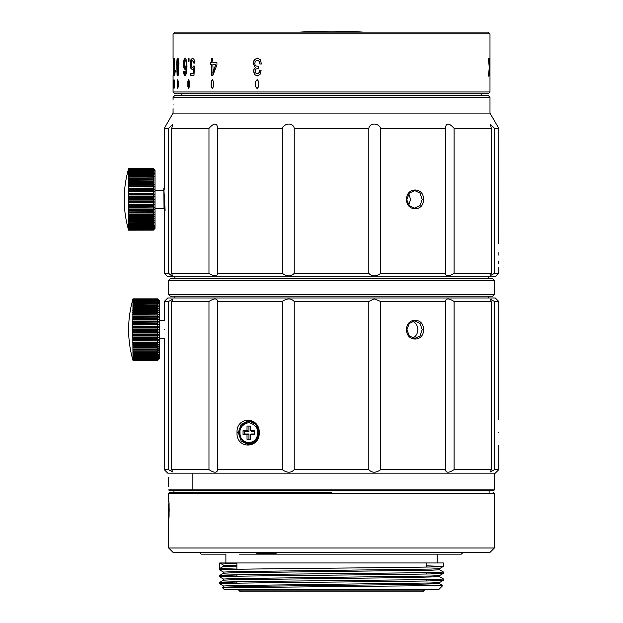 <?xml version="1.0" encoding="UTF-8"?>
<svg xmlns="http://www.w3.org/2000/svg" width="623" height="623" viewBox="0 0 623 623"><rect width="100%" height="100%" fill="white"/><g stroke="black" fill="none" stroke-linecap="round" stroke-linejoin="round"><path stroke-width="0.93" d="M426.163 562.958L426.163 567.055M426.163 572.576L426.163 574.017M426.163 579.53L426.163 580.971M274.206 552.399L275.156 553.279L257.143 553.279L257.167 552.399M275.156 553.279L276.916 554.159L461.277 554.159L463.216 552.399M438.927 589.374L224.124 589.374L222.497 587.738L442.766 585.534L438.927 589.374M331.529 547.991L168.662 547.991L494.389 547.991L489.99 552.399L173.069 552.399L168.662 547.991L168.669 504.1M277.095 554.159L256.388 554.159L257.143 553.279M276.916 554.159L239.084 554.159M225.884 562.958L225.884 554.159L201.237 554.159L199.477 552.399M254.799 554.159L256.388 554.159M236.888 565.7L223.525 565.162L219.74 562.982M219.787 562.997L236.888 563.581M426.163 565.816L443.335 566.439L439.526 568.643L430.664 569.072L231.647 571.665L223.509 572.101L223.517 573.246M437.167 554.159L437.167 562.958L443.335 562.958L443.335 566.439C450.242 567.592 212.809 568.752 219.724 569.913L223.532 572.116M426.163 572.771L443.335 573.394L439.526 575.597L430.68 576.026L231.631 578.619L223.509 579.055L223.509 580.2M236.888 576.049L219.724 575.434C212.809 574.274 450.242 573.113 443.335 571.953L443.335 573.394C450.242 574.554 212.809 575.707 219.724 576.867L223.532 579.079M426.163 579.725L443.327 580.348L439.526 582.552L430.672 582.98L231.647 585.573L223.509 586.009L223.509 587.154M236.888 583.003L219.724 582.388C212.809 581.228 450.242 580.068 443.335 578.907L443.335 580.348C450.242 581.5 212.817 582.661 219.724 583.821L223.525 586.025M443.335 578.907L439.526 576.703L439.542 575.574M219.724 576.867L219.74 575.411L223.532 573.222L232.395 572.794L431.404 570.201L439.542 569.765L439.542 568.62M443.335 571.953L439.526 569.749M236.888 569.095L219.724 568.48L223.509 566.291L236.888 566.844M439.55 576.719L408.252 577.583L232.379 579.748L223.525 580.177L219.74 582.365L219.724 583.821M442.758 585.527L439.526 583.658L408.252 584.545L256.17 586.274L223.525 587.139L222.497 587.73L224.124 589.374M443.335 562.958L219.724 562.958L219.724 569.913M331.529 562.958L225.884 562.958L331.529 562.958M494.389 547.991L494.389 493.416L168.662 493.416L331.529 493.416M168.669 501.336L168.662 493.416L169.542 492.536M168.708 510.136L168.88 500.962L169.183 509.848L168.88 518.725L168.763 510.136M223.509 565.147L223.509 566.291M331.529 492.536L169.542 492.536L331.529 492.536M169.09 516.576L169.09 503.119M168.88 503.119L168.88 516.576M488.23 296.213L488.23 297.973M168.662 294.453L170.422 296.213L492.629 296.213L494.389 294.453L168.662 294.453L168.662 280.373L494.389 280.373L492.629 278.606L170.422 278.606L168.662 280.373M488.23 276.846L488.23 278.606M424.403 589.374L424.403 590.09L238.648 590.09L240.416 591.85L422.643 591.85L424.403 590.09M169.542 490.768L493.509 490.768L494.389 489.888L168.662 489.888L169.542 490.768M164.262 319.988L164.262 301.501L167.782 297.973L495.269 297.973L498.789 301.501L494.584 301.501L494.584 469.641L498.789 469.641L498.789 445.437M168.662 477.568L168.662 486.368M164.262 301.501L168.475 301.501L172.812 299.172L171.668 301.501L208.97 301.501C214.18 298.09 217.092 298.09 217.7 301.501L282.305 301.501C287.11 298.09 291.089 298.09 294.227 301.501L368.824 301.501L374.135 298.861L380.754 301.501L445.359 301.501C445.951 298.09 448.856 298.09 454.089 301.501L491.383 301.501L490.246 299.172L494.584 301.501M498.789 469.641L495.269 473.169L167.782 473.169L164.262 469.641L168.475 469.641L168.475 301.501M498.299 432.666C498.836 449.152 498.836 449.152 498.299 432.666C498.836 416.187 498.836 416.187 498.299 432.666M494.584 469.641L490.246 471.969L491.383 469.641L491.383 301.501M454.089 301.501L454.089 469.641L491.383 469.641M454.089 469.641C448.872 473.052 445.967 473.052 445.359 469.641L445.359 301.501M423.445 329.668C424.092 342.167 406.258 342.175 406.585 329.668C406.251 317.169 424.092 317.162 423.445 329.668L422.199 329.668L420.034 323.438L414.723 320.868L409.256 323.446L406.951 329.668L409.264 335.898L414.723 338.476L420.042 335.898L422.199 329.668M380.754 301.501L380.754 469.641L445.359 469.641M294.227 301.501L294.227 469.641L368.824 469.641L368.824 301.501M294.227 469.641C291.112 473.052 287.133 473.052 282.305 469.641L282.305 301.501M259.254 432.666C259.635 449.144 236.117 449.16 237.028 432.666C236.109 416.195 259.635 416.18 259.254 432.666L255.734 424.263L248.336 420.782L241.179 424.263L238.29 432.666L241.179 441.076L248.336 444.557L255.734 441.076L258.872 432.666M217.7 301.501L217.7 469.641L282.305 469.641M217.7 469.641C217.108 473.052 214.195 473.052 208.97 469.641L208.97 301.501M171.668 301.501L171.668 469.641L208.97 469.641M164.55 329.668C164.238 342.175 164.238 342.175 164.55 329.668C164.238 317.169 164.238 317.169 164.55 329.668M168.475 469.641L172.812 471.969L168.475 469.641M380.754 469.641C375.934 473.052 371.954 473.052 368.824 469.641M171.668 469.641L172.812 471.969M412.512 338.094C415.86 336.661 417.636 333.858 417.823 329.668C417.644 325.541 415.907 322.753 412.628 321.289M250.314 421.008A11.884 10.295 -90 0 0 248.304 421.716M248.304 443.623A11.884 10.295 -90 0 0 250.321 444.331M159.418 320.643L159.418 358.723L159.418 300.621L159.418 320.643L164.301 320.643M158.538 329.84L132.761 329.505L133.011 298.861C127.147 319.404 127.147 339.94 133.011 360.476L157.658 360.413L133.011 360.413L132.761 329.84L158.538 329.84L157.658 330.338L133.011 330.338M133.011 331.685L157.658 331.685L157.658 330.338M157.658 331.685L158.538 332.114L132.761 332.114M132.761 332.448L158.538 332.114M158.538 332.448L157.658 333.025L133.011 333.025M133.011 334.356L157.658 334.356L157.658 333.025M157.658 334.356L132.761 334.699M132.761 335.034L158.538 334.699M158.538 335.034L157.658 335.68L133.011 335.68M133.011 336.996L157.658 336.996L157.658 335.68M157.658 336.996L132.761 337.253M132.761 337.58L158.538 337.253M158.538 337.58L157.658 338.289L133.011 338.289M133.011 339.574L157.658 339.574L157.658 338.289M157.658 339.574L132.761 339.745M132.761 340.065L158.538 339.745M158.538 340.065L157.658 340.836L133.011 340.836M133.011 342.082L157.658 342.082L157.658 340.836M157.658 342.082L132.761 342.167M132.761 342.471L158.538 342.167M158.538 342.471L157.658 343.296L133.011 343.296M133.011 344.488L157.658 344.488L157.658 343.296M157.658 344.488L158.538 344.488L157.658 344.488M132.761 344.784L158.538 344.488M158.538 344.784L157.658 345.656L133.011 345.656M133.011 346.785L157.658 346.785L157.658 345.656M157.658 346.785L158.538 346.7L157.658 347.891L133.011 347.891M133.011 348.958L157.658 348.958L157.658 347.891M157.658 348.958L158.538 348.779L157.658 349.986L133.011 349.986M133.011 350.975L157.658 350.975L157.658 349.986M157.658 350.975L158.538 350.718L157.658 351.925L133.011 351.925M133.011 352.836L157.658 352.836L157.658 351.925M157.658 352.836L158.538 352.493L157.658 353.7L133.011 353.7M133.011 354.518L157.658 354.518L157.658 353.7M157.658 354.518L158.538 354.09L157.658 355.289L133.011 355.289M133.011 356.013L157.658 356.013L157.658 355.289M157.658 356.013L158.538 355.507L157.658 356.683L133.011 356.683M133.011 357.306L157.658 357.306L157.658 356.683M157.658 357.306L158.538 356.722L157.658 357.875L133.011 357.875M133.011 358.389L157.658 358.389L157.658 357.875M157.658 358.389L158.538 357.734L157.658 358.848L133.011 358.848M133.011 359.253L157.658 359.253L157.658 358.848M157.658 359.253L158.538 358.536L157.658 359.596L133.011 359.596M133.011 359.892L157.658 359.596M157.658 359.892L158.538 359.113L157.658 360.125L133.011 360.125M133.011 360.296L157.658 360.125M157.658 360.296L158.538 359.471L157.658 360.413M157.658 360.476L158.538 359.603L157.658 360.476M158.538 314.849L132.761 314.56M133.011 298.923L157.658 298.861L158.538 299.741L157.658 298.861L133.011 298.861M157.658 298.923L158.507 299.834M133.011 299.219L157.658 299.04L158.538 299.834M157.658 299.219L158.476 300.161M133.011 299.741L157.658 299.453L158.538 300.161M157.658 299.741L158.437 300.714M133.011 300.496L157.658 300.496L157.658 300.091L158.538 300.714M157.658 300.496L158.538 301.602L157.658 300.956L133.011 300.956M133.011 301.47L157.658 301.47L157.658 300.956M157.658 301.47L158.328 302.474M133.011 302.653L157.658 302.653L157.658 302.038L158.538 302.474M157.658 302.653L158.25 303.666M133.011 304.047L158.538 303.666M157.658 304.047L158.141 305.052M133.011 305.636L157.658 305.636L157.658 304.818L158.538 305.052M157.658 305.636L158.538 306.633L157.993 306.633M133.011 307.412L157.658 307.412L157.658 306.5L158.538 306.633M157.658 307.412L158.538 308.385L157.744 308.385M133.011 309.351L157.658 309.351L157.658 308.362L158.538 308.385M157.658 309.351L158.538 310.301L132.761 310.301M133.011 311.453L157.658 311.453L157.658 310.386L158.538 310.301M157.658 311.453L158.538 312.364L132.761 312.364M133.011 313.688L157.658 313.688L157.658 312.551L158.538 312.364M157.658 313.688L158.538 314.56M133.011 316.04L157.658 316.04L157.658 314.849L133.011 314.849M157.658 316.04L158.538 316.866L132.761 316.866M132.761 317.169L158.538 316.866M158.538 317.169L133.011 317.263M133.011 318.501L157.658 318.501L157.658 317.263M157.658 318.501L158.538 319.272L132.761 319.272M132.761 319.591L158.538 319.272M158.538 319.591L133.011 319.763M133.011 321.047L157.658 321.047L157.658 319.763M157.658 321.047L158.538 321.764L132.761 321.764M132.761 322.083L158.538 321.764M158.538 322.083L133.011 322.348M133.011 323.656L157.658 323.656L157.658 322.348M157.658 323.656L158.538 324.303L132.761 324.303M132.761 324.638L158.538 324.303M158.538 324.638L133.011 324.98M133.011 326.312L157.658 326.312L157.658 324.98M157.658 326.312L158.538 326.896L132.761 326.896M132.761 327.231L158.538 326.896M158.538 327.231L157.658 327.651L133.011 327.651M133.011 328.999L157.658 328.999L157.658 327.651M157.658 328.999L158.538 329.505M157.658 299.04L133.011 299.04M157.658 299.453L133.011 299.453M157.658 300.091L133.011 300.091M157.658 302.038L133.011 302.038M157.658 303.331L133.011 303.331M157.658 304.818L133.011 304.818M157.658 306.5L133.011 306.5M157.658 308.362L133.011 308.362M157.658 310.386L133.011 310.386M157.658 312.551L133.011 312.551M132.761 346.972L158.538 346.972M132.761 349.036L158.538 349.036M157.744 350.951L158.538 350.951M157.993 352.704L158.538 352.704M158.141 354.285L158.538 354.285M132.761 359.603L133.011 360.413M257.54 432.666C258.086 445.725 239.466 445.733 240.011 432.666C239.512 427.884 242.433 424.512 248.772 422.542C255.119 424.512 258.039 427.884 257.54 432.666M247.02 434.698L243.056 434.698L243.056 430.641L247.02 430.641L247.02 426.07L250.532 426.07L250.532 430.641L254.496 430.641L254.496 434.698L250.532 434.698L250.532 439.27L247.02 439.27L247.02 434.698L248.951 433.99L248.951 439.27L250.532 439.27M243.056 430.641L244.38 431.35L244.38 433.99L243.056 434.698M244.38 433.99L248.951 433.99M254.496 433.99L251.24 433.99L250.532 434.698M254.496 431.35L251.24 431.35L250.532 430.641M250.532 426.07L248.951 426.07L248.951 431.35L247.02 430.641M248.951 431.35L244.38 431.35M489.99 91.978L488.23 93.738L174.829 93.738L173.069 91.978L489.99 91.978L489.982 66.677M173.069 33.876L174.829 32.116L488.23 32.116L489.99 33.876L489.99 69.052L489.99 33.876L173.069 33.876L173.069 58.523M489.966 72.541L489.951 73.382M173.069 75.531L173.069 91.978M174.51 58.523L174.775 70.609L175.281 70.609L174.713 75.531L174.51 58.523M261.146 70.165L260.032 74.495L257.213 75.913L254.55 74.651L253.545 71.263L253.927 69.021L255.329 67.619L253.109 63.499L254.231 59.66L257.307 58.157L260.328 59.644L261.442 63.974L259.775 63.974C259.814 61.833 258.958 60.61 257.198 60.306L255.399 61.225L254.737 63.46L255.165 65.096L256.193 65.991L258.195 66.279L258.195 68.437L255.819 69.067L255.181 71.077L255.757 73.031L257.244 73.763C258.833 73.366 259.573 72.167 259.48 70.165L261.146 70.165M255.586 81.411L257.135 79.651L258.693 81.411L258.693 86.698L257.135 88.458L255.586 86.698L255.586 81.411L255.796 86.698L256.435 88.123M213.463 81.411L213.463 86.698L212.303 88.458L211.15 86.698L211.15 81.411L212.295 79.651L213.463 81.411M212.84 62.721L216.936 62.721L216.936 64.885L212.84 75.531L211.742 75.531L211.742 64.628L210.418 64.628L210.418 62.721L211.742 62.721L211.742 58.523L212.84 58.523L212.84 62.721M188.146 58.523L189.049 58.523L189.049 61.288L188.146 61.288L188.146 58.523M186.495 60.26L186.986 66.279L186.464 73.467L185.047 75.913L183.824 73.966L183.575 71.217L184.252 71.217L185.124 73.763L185.646 73.203L186.339 67.634L185.054 69.589L183.902 68.071L183.481 64.239L183.917 59.878L185.14 58.157L186.495 60.26M187.873 81.411L188.621 79.651L189.392 81.411L189.392 86.698L188.621 88.458L187.873 86.698L187.873 81.411L188.271 81.411L188.52 88.014M192.484 67.549L193.737 65.991L194.516 66.139L193.955 75.531L190.56 75.531L190.56 73.382L193.294 73.382L193.589 68.6L192.328 69.698L190.825 68.203L190.233 64.177L190.833 59.839L192.484 58.157L194.026 59.411L194.734 63.087L193.8 63.087L192.445 60.306L191.471 61.295L191.09 63.951L191.487 66.591L192.873 67.549L194.119 65.991M489.849 58.523L489.912 76.131L489.429 69.449L488.891 76.131L488.416 76.131L489.273 67.596L488.385 58.523L488.891 58.523L489.437 65.688L489.927 58.523M178.739 69.161L178.544 74.643L177.781 75.913L177.08 74.643L176.73 63.421L177.01 59.613L177.781 58.157L178.622 59.613L178.972 63.421L178.373 67.634L178.739 69.161M177.36 81.411L177.773 79.651L178.209 81.411L178.209 86.698L177.773 88.458L177.36 86.698L177.36 81.411L177.789 81.411L177.789 86.698L177.36 86.698M173.864 81.411C173.988 79.144 174.121 79.144 174.261 81.411L174.261 86.698C174.121 88.964 173.988 88.964 173.864 86.698L173.864 81.411C173.988 79.144 174.121 79.144 174.261 81.411L173.864 81.411M174.261 86.698C174.121 88.964 173.988 88.964 173.864 86.698L174.261 86.698M173.552 58.523L173.521 75.531L173.42 58.523M174.946 70.609L174.946 72.844M259.682 70.165C259.775 72.167 259.036 73.366 257.455 73.763L257.244 73.763M259.978 63.974C260.017 61.841 259.152 60.618 257.4 60.306L257.198 60.306M257.509 58.157L254.449 59.66L253.327 63.499L255.329 67.619M255.539 67.619L254.145 69.021L253.763 71.263L254.76 74.651L257.424 75.913M257.237 79.658L255.796 81.411M212.466 79.674L211.477 81.411L211.921 88.084M212.077 58.523L211.742 62.721M210.753 62.721L210.753 64.628M211.742 64.628L212.077 75.531M188.543 58.523L188.543 61.288M185.545 58.157L184.322 59.878L183.894 64.239L184.315 68.071L185.459 69.589M185.124 73.763L186.051 73.203L186.464 71.622L186.744 67.634L186.339 67.634M184.252 71.217L184.735 75.414L184.322 75.414M188.824 79.713L188.271 81.411M194.181 63.087L192.445 60.306M192.865 58.157L191.222 59.839L190.622 64.177L191.214 68.203L192.717 69.698M193.294 73.382L193.589 68.6M190.957 73.382L190.957 75.531M489.187 66.505L489.234 65.688M488.837 58.523L488.658 60.906M488.455 76.131L488.58 74.76M489.195 68.608L489.234 69.449M178.209 58.157L177.181 62.207M177.181 64.605L177.656 67.634L177.228 67.634M177.656 67.634L177.282 69.978M176.823 71.31L177.236 71.31L177.508 74.643L178.209 75.913M215.799 64.628L213.175 72.245L212.84 64.628L215.722 64.628L212.84 72.245M186.339 66.451L185.148 67.44L185.934 66.451L186.23 63.935L185.942 61.342L185.171 60.306L186.339 61.342L186.635 63.935L186.339 66.451L185.934 66.451M178.7 65.625L177.781 66.435L178.474 63.398L177.781 60.306L178.715 61.21L178.7 65.625L178.279 65.625M178.63 73.047L177.781 73.763L178.357 71.1L177.781 68.592L178.622 69.231L178.63 73.047L178.201 73.047M185.171 60.306L184.439 61.327L184.159 63.967L184.431 66.459L185.148 67.44M177.781 60.306L177.134 63.421L177.781 66.435M177.781 68.592L177.236 71.123L177.781 73.763M408.805 193.706L410.541 199.376L408.805 205.053M406.951 199.376L409.264 193.153L414.723 190.576L420.042 193.153L422.199 199.376L420.034 205.606L414.723 208.183L409.256 205.606L406.585 199.376C406.251 186.884 424.084 186.869 423.453 199.376C424.099 211.875 406.258 211.89 406.585 199.376M445.359 128.354L380.754 128.354L380.754 273.326L445.359 273.326L445.359 128.354C446.021 122.645 448.926 122.645 454.089 128.354L491.383 128.354L490.246 124.327L494.584 128.354L498.789 128.354L498.712 238.165M164.464 194.212L164.534 197.289M164.55 199.376C164.238 211.882 164.238 211.882 164.55 199.376M498.112 252.198C498.852 232.877 498.852 232.877 498.112 252.198C498.852 271.519 498.852 271.519 498.112 252.198L498.143 255.22M498.353 261.06L498.517 263.739M498.665 238.71L498.345 243.422M380.754 273.326C375.934 276.737 371.954 276.737 368.824 273.326L368.824 128.354C369.712 122.676 378.192 122.606 380.754 128.354M498.789 128.354L489.99 113.106L173.069 113.106L164.262 128.354L164.262 189.696M368.824 273.326L294.227 273.326C291.112 276.737 287.133 276.737 282.305 273.326L217.7 273.326C217.108 276.737 214.195 276.737 208.97 273.326L171.668 273.326L172.516 275.966L168.475 273.326L168.475 128.354L164.262 128.354M168.475 128.354L172.812 124.327L171.668 128.354L208.97 128.354C214.102 122.645 217.006 122.645 217.7 128.354L282.305 128.354C284.812 122.676 293.316 122.606 294.227 128.354L368.824 128.354M454.089 128.354L454.089 273.326C448.872 276.737 445.967 276.737 445.359 273.326M164.262 209.063L164.262 273.326L167.782 276.846L495.269 276.846L498.789 273.326L494.584 273.326L490.246 275.646L491.383 273.326L454.089 273.326M164.262 273.326L168.475 273.326L170.795 275.132M494.584 128.354L494.584 273.326M294.227 128.354L294.227 273.326M489.99 113.106L489.99 97.258L173.069 97.258L173.069 99.898M173.124 104.298C173.062 109.983 173.062 109.983 173.124 104.298C173.062 98.621 173.062 98.621 173.124 104.298M491.383 273.326L491.383 128.354M217.7 128.354L217.7 273.326M282.305 273.326L282.305 128.354M171.668 128.354L171.668 273.326M208.97 273.326L208.97 128.354M489.99 97.258L488.23 95.498L174.829 95.498L173.069 97.258M154.138 229.311L153.258 230.183L155.018 228.431L155.018 170.328L153.258 168.576L154.138 169.448M163.826 208.401L163.826 207.918L163.826 208.432L155.018 208.401M165.118 210.364L163.826 188.426L164.036 208.432M128.354 199.547L154.138 199.547L153.258 200.053L128.611 200.053L128.611 198.706L153.258 198.706L154.138 199.212L153.258 198.706L153.258 197.366L154.138 196.938L153.258 196.027L153.258 194.695L154.138 194.345L153.258 193.371L153.258 192.055L154.138 191.791L153.258 190.755L153.258 189.478L154.138 188.987L128.354 188.987L128.611 188.208L153.258 188.208L153.258 186.97L128.354 186.884L154.138 186.581L128.354 186.581L128.611 185.747L153.258 185.747L153.258 184.556L154.138 184.268L128.354 184.268L128.611 183.396L153.258 183.396L153.258 182.259L128.354 182.352L128.611 181.161L153.258 181.161L153.258 180.094L128.354 180.265L128.611 179.066L153.258 179.066L153.258 178.069L128.354 178.334L128.611 177.119L153.258 177.119L153.258 176.216L128.354 176.558L128.611 175.351L153.258 175.351L153.258 174.533L128.611 174.533L128.354 174.954L128.611 173.762L153.258 173.762L153.258 173.038L128.611 173.038L128.354 173.544L128.611 172.369L153.258 172.369L153.258 171.746L128.611 171.746L128.354 172.322L128.611 171.177L153.258 171.177L153.258 170.663L128.611 170.663L128.354 171.309L128.611 170.204L153.258 170.204L153.258 169.799L128.611 169.799L128.354 170.507L128.611 169.448L153.258 169.16L128.611 169.16L128.354 169.931L128.611 168.926L153.258 168.747L128.611 168.747L128.354 169.573L128.611 168.631L153.258 168.576L128.611 168.576L128.354 169.448M153.258 184.556L128.611 184.556L153.258 184.556M153.258 168.631L154.107 169.549M153.258 168.747L154.138 169.549M153.258 168.926L154.076 169.877M153.258 169.16L154.138 169.877M153.258 169.448L154.029 170.422M153.258 169.799L154.138 170.422M153.258 170.204L153.982 171.193M153.258 170.663L154.138 171.193M153.258 171.177L153.92 172.182M153.258 171.746L154.138 172.182M153.258 172.369L153.85 173.373M153.258 173.038L154.138 173.373M153.258 173.762L153.741 174.767M153.258 174.533L154.138 174.767M153.258 175.351L154.138 176.34L153.593 176.34M153.258 176.216L154.138 176.34M153.258 177.119L154.138 178.092L153.336 178.092M153.258 178.069L154.138 178.092M153.258 179.066L154.138 180.008L128.354 180.008M153.258 180.094L154.138 180.008M153.258 181.161L154.138 182.072L128.354 182.072M153.258 182.259L154.138 182.072M153.258 183.396L154.138 184.268M153.258 185.747L154.138 186.581M154.138 186.884L153.258 186.97M153.258 188.208L154.138 188.987M154.138 189.299L128.354 189.299L154.138 189.299M153.258 190.755L154.138 191.471L128.354 191.471L128.611 190.755L153.258 190.755M154.138 191.791L128.354 191.791L154.138 191.791M153.258 193.371L154.138 194.018L128.354 194.018L128.611 193.371L153.258 193.371M154.138 194.345L128.354 194.345L154.138 194.345M153.258 196.027L154.138 196.603L128.354 196.603L128.611 196.027L153.258 196.027M154.138 196.938L153.258 197.366L128.611 197.366L128.354 196.938L154.138 196.938M154.138 199.547L128.354 199.212M128.354 204.741L154.138 204.741L153.258 205.388L128.611 205.388L128.354 204.741L128.611 204.064L153.258 204.064L153.258 202.732L154.138 202.156L153.258 202.732L128.611 202.732L128.354 202.156L128.611 201.393L153.258 201.393L153.258 200.053M153.258 201.393L154.138 201.821L128.354 201.821M128.354 202.156L154.138 201.821M153.258 204.064L128.354 204.414M128.354 212.178L154.138 212.178L153.258 213.004L128.611 213.004L128.354 212.178L153.258 211.789L153.258 210.543L154.138 209.772L153.258 210.543L128.611 210.543L128.354 209.772L128.611 209.281L153.258 209.281L153.258 208.004L154.138 207.288L153.258 208.004L128.611 208.004L128.354 207.288L128.611 206.704L153.258 206.704L153.258 205.388M153.258 206.704L128.354 206.961M128.354 207.288L154.138 206.961M153.258 209.281L128.354 209.46M128.354 209.772L154.138 209.46M153.258 211.789L128.354 211.875M128.354 214.491L154.138 214.491L153.258 215.363L128.611 215.363L128.354 214.491L154.138 214.195L153.258 214.195L153.258 213.004M128.354 216.687L154.138 216.687L153.258 217.598L128.611 217.598L128.354 216.687L153.258 216.5L153.258 215.363M153.258 216.5L154.138 216.687M128.354 218.743L154.138 218.743L153.258 219.693L128.611 219.693L128.354 218.743L153.258 218.665L153.258 217.598M153.258 218.665L154.138 218.743M153.336 220.659L154.138 220.659L153.258 221.64L128.611 221.64L128.354 220.659L153.258 220.682L153.258 219.693M153.258 220.682L154.138 220.659M153.593 222.419L154.138 222.419L153.258 223.408L128.611 223.408L128.354 222.201L153.258 222.543L153.258 221.64M153.258 222.543L154.138 222.419M153.741 223.992L153.258 224.996L128.611 224.996L128.354 223.797L128.611 224.225L153.258 224.225L153.258 223.408M153.258 224.225L154.138 223.992M153.85 225.386L153.258 226.39L128.611 226.39L128.354 225.215L128.611 225.721L153.258 225.721L153.258 224.996M153.258 225.721L154.138 225.386M153.92 226.577L153.258 227.582L128.611 227.582L128.354 226.437L128.611 227.013L153.258 227.013L153.258 226.39M153.258 227.013L154.138 226.577M153.982 227.559L153.258 228.555L128.611 228.555L128.354 227.559L128.611 228.096L153.258 228.096L153.258 227.582M153.258 228.096L154.138 227.559M154.029 228.337L153.258 229.311L128.611 229.311L128.354 228.244L128.611 228.96L153.258 228.96L153.258 228.555M153.258 228.96L154.138 228.337M154.076 228.882L153.258 229.832L128.611 229.832L128.354 228.828L128.611 229.599L153.258 229.311M153.258 229.599L154.138 228.882M154.107 229.209L153.258 230.128L128.611 230.128L128.354 229.178L128.611 230.004L153.258 229.832M153.258 230.004L154.138 229.209M128.354 229.311L128.611 230.183L153.258 230.128M128.611 168.631L128.611 168.576C122.747 189.112 122.747 209.647 128.611 230.183L128.611 230.128M128.611 228.96L128.611 228.555M128.611 228.096L128.611 227.582M128.611 227.013L128.611 226.39M128.611 225.721L128.611 224.996M128.611 224.225L128.611 223.408M128.611 222.543L128.611 221.64M128.611 220.682L128.611 219.693M128.611 218.665L128.611 217.598M128.611 216.5L128.611 215.363M128.611 214.195L128.611 213.004M128.611 211.789L128.611 210.543M128.611 209.281L128.611 208.004M128.611 206.704L128.611 205.388M128.611 204.064L128.611 202.732M128.611 201.393L128.611 200.053M128.611 198.706L128.611 197.366M128.611 196.027L128.611 194.695M128.611 193.371L128.611 192.055M128.611 190.755L128.354 188.987M128.611 188.208L128.354 186.581M128.611 185.747L128.354 184.268M128.611 183.396L128.611 182.259M128.611 181.161L128.611 180.094M128.611 179.066L128.611 178.069M128.611 177.119L128.611 176.216M128.611 175.351L128.611 174.533M128.611 173.762L128.611 173.038M128.611 172.369L128.611 171.746M128.611 171.177L128.611 170.663M128.611 170.204L128.611 169.799M128.611 168.576L153.258 168.576M238.29 432.666L237.028 432.666M251.856 421.662A11.004 9.532 90 0 1 252.284 421.678L249.216 421.662A11.004 9.532 90 0 1 258.747 432.666A11.004 9.532 90 0 1 249.216 443.677C243.406 443.078 240.19 439.41 239.567 432.666C240.19 425.93 243.406 422.262 249.216 421.662M251.856 443.677L252.284 443.662A11.004 9.532 90 0 1 251.856 443.677L249.216 443.677M184.322 59.878L183.917 59.878M183.894 64.239L183.481 64.239M184.315 68.071L183.902 68.071M186.464 71.622L186.059 71.622M186.051 73.203L185.646 73.203M184.237 73.966L183.824 73.966M188.271 86.698L187.873 86.698M191.222 59.839L190.833 59.839M190.622 64.177L190.233 64.177M191.214 68.203L190.825 68.203M177.438 59.613L177.01 59.613M177.134 63.421L176.73 63.421M177.275 65.945L176.846 65.945M177.345 69.137L176.916 69.137M177.508 74.643L177.08 74.643M186.23 63.935L186.635 63.935M185.942 61.342L186.339 61.342M178.474 63.398L178.902 63.398M178.287 61.21L178.715 61.21M178.357 71.1L178.785 71.1M178.194 69.231L178.622 69.231M423.453 199.376L422.199 199.376M236.888 562.958L236.888 569.29M236.888 574.811L236.888 576.244M236.888 581.765L236.888 583.206M219.74 562.974L223.525 565.162M439.542 583.673L439.542 582.528M493.509 492.536L494.389 493.416M192.873 473.169L192.873 489.888L192.873 473.169M174.829 296.213L174.829 297.973M494.389 294.453L494.389 280.373M174.829 276.846L174.829 278.606M238.648 589.374L238.648 590.09M489.11 492.536L489.11 490.768M173.949 492.536L173.949 490.768M494.389 473.169L494.389 489.888M498.789 419.902L498.789 301.501M164.262 469.641L164.262 339.356M159.418 338.694L164.301 338.694M159.418 300.621L158.538 299.741M159.418 358.723L158.538 359.603M181.869 93.738L181.869 95.498M481.19 93.738L481.19 95.498M498.789 267.166L498.789 273.326M173.069 113.106L173.069 108.706M155.018 190.358L163.826 190.358M163.958 208.37L164.27 208.907M363.419 32.116A528.203 528.203 0 0 0 299.632 32.116"/></g></svg>
